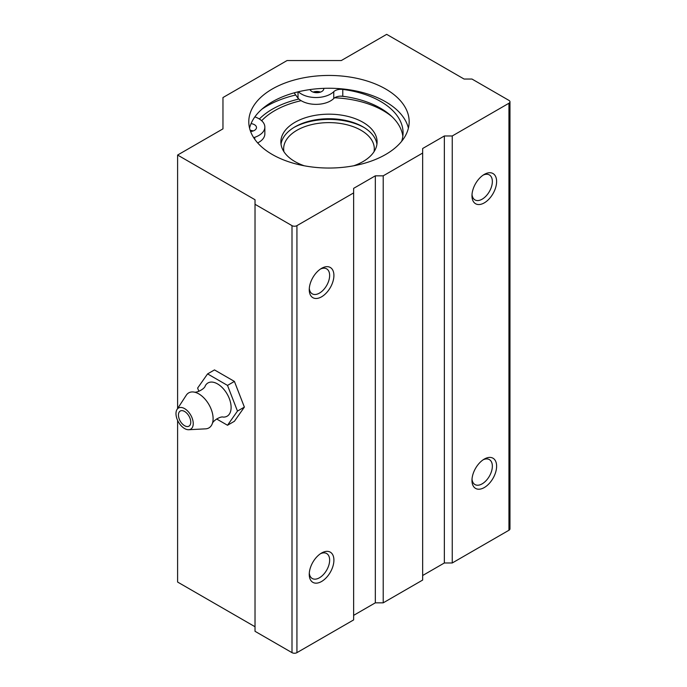 <?xml version="1.0" encoding="UTF-8"?>
<svg xmlns="http://www.w3.org/2000/svg" width="687" height="687" viewBox="0 0 687 687"><rect width="100%" height="100%" fill="white"/><g stroke="black" fill="none" stroke-linecap="round" stroke-linejoin="round"><path stroke-width="1.03" d="M198.878 391.324L197.616 388.078L207.586 373.9L214.481 369.915L234.413 381.422L244.374 407.099L234.413 421.277L227.509 425.262L216.628 418.976M207.586 373.9L227.509 385.407L234.413 381.422M227.509 385.407L237.47 411.084L244.374 407.099M237.47 411.084L227.509 425.262M184.614 411.479A8.716 5.032 -120 0 0 178.714 417.275A13.946 13.946 0 0 0 182.802 424.36A8.716 5.032 -120 0 0 190.771 422.153A8.716 5.032 -120 0 0 184.614 411.479M184.614 408.628A12.203 7.042 -120 0 0 177.031 409.452A12.203 7.042 -120 0 0 178.508 422.119A12.203 7.042 -120 0 0 188.736 429.727A12.203 7.042 -120 0 0 192.97 420.959A12.203 7.042 -120 0 0 184.614 408.628M188.736 429.727L205.653 428.843A20.224 11.679 -120 0 0 212.223 423.862A20.224 11.679 -120 0 0 198.809 393.883A20.224 11.679 -120 0 0 193.863 392.045A20.224 11.679 -120 0 0 186.254 395.248L177.031 409.452M212.223 423.862C212.755 420.762 220.544 416.064 223.215 417.086A19.184 11.078 -120 0 0 230.798 403.879A19.184 11.078 -120 0 0 217.547 383.913A19.184 11.078 -120 0 0 205.215 385.922C204.769 388.739 196.8 393.136 193.863 392.045M392.079 116.773A76.704 44.286 0 0 0 383.217 110.641A76.704 44.286 0 0 0 334.655 97.794M301.146 100.688A76.704 44.286 0 0 0 261.661 120.723M353.702 165.782A48.116 27.781 0 0 0 377.094 141.951A48.116 27.781 0 0 0 363.002 122.312A48.116 27.781 0 0 0 310.567 116.292A48.116 27.781 0 0 0 280.863 141.951A48.116 27.781 0 0 0 304.255 165.782M374.011 151.724A45.325 26.166 0 0 0 374.303 148.787A45.325 26.166 0 0 0 361.027 130.281A45.325 26.166 0 0 0 311.632 124.613A45.325 26.166 0 0 0 283.654 148.787A45.325 26.166 0 0 0 283.937 151.724M363.955 127.439A50.898 29.386 0 0 0 294.002 127.439M376.931 144.227A48.116 27.781 0 0 0 363.002 126.863A48.116 27.781 0 0 0 312.405 120.431A48.116 27.781 0 0 0 281.026 144.227M402.84 136.258A77.047 44.483 180 0 0 342.779 96.257A8.364 4.835 180 0 0 333.753 98.516A20.584 11.885 180 0 1 315.745 104.355A20.584 11.885 180 0 1 298.021 98.232L294.422 93.217M298.021 98.232L298.021 91.843M254.86 116.884A20.584 11.885 180 0 1 264.847 127.078A20.584 11.885 180 0 1 254.722 137.306A8.364 4.835 180 0 0 253.709 137.718M264.847 127.078L264.847 133.905A20.584 11.885 180 0 1 257.668 142.922M333.753 98.516L333.753 91.68A8.364 4.835 180 0 1 342.779 89.422A77.047 44.483 180 0 1 403.071 132.849A77.047 44.483 180 0 1 401.672 141.29M333.753 91.68A20.584 11.885 180 0 1 298.381 91.757M250.188 130.367A6.973 4.028 180 0 1 253.211 130.951M313.135 92.092A6.973 4.028 180 0 1 320.52 92.092M251.064 123.608A6.973 4.028 180 0 1 254.448 124.69A6.973 4.028 180 0 1 256.491 127.542A6.973 4.028 180 0 1 250.6 131.518M323.775 88.357A6.973 4.028 180 0 1 323.8 88.675A6.973 4.028 180 0 1 317.6 92.676A6.973 4.028 180 0 1 310.026 89.568M249.561 128.151A80.19 46.295 180 0 1 303.499 90.658A80.19 46.295 180 0 1 385.682 101.813A80.19 46.295 180 0 1 408.396 128.151M385.682 89.009A80.19 46.295 180 0 1 409.169 121.745A80.19 46.295 180 0 1 328.979 168.04A80.19 46.295 180 0 1 248.788 121.745A80.19 46.295 180 0 1 298.287 78.971A80.19 46.295 180 0 1 385.682 89.009M508.947 103.239A3.487 2.009 0 0 0 509.969 101.813A3.487 2.009 0 0 0 508.947 100.396L471.969 79.039L464.077 79.039L386.669 34.35L341.302 60.542L287.072 60.542L222.966 97.545L222.966 128.855L177.607 155.047L255.023 199.737L255.023 204.297L292.001 225.645A3.487 2.009 0 0 0 296.93 225.645L353.633 192.91L353.633 188.358L375.325 175.829L383.217 175.829L422.66 153.055L422.66 148.504L444.352 135.974L452.244 135.974L508.947 103.239L508.947 530.244A3.487 2.009 0 0 0 509.969 528.818L509.969 101.813M255.023 626.742L177.607 582.052L177.607 420.375M177.607 408.567L177.607 155.047M353.633 192.91L353.633 619.914L296.93 652.65A3.487 2.009 0 0 1 292.001 652.65L255.023 631.301L255.023 204.297M321.585 581.485A17.433 10.065 -60 0 1 309.253 574.366A17.433 10.065 -60 0 1 321.585 553.018A17.433 10.065 -60 0 1 333.908 560.128A17.433 10.065 -60 0 1 321.585 581.485M321.585 296.81A17.433 10.065 -60 0 1 309.253 289.699A17.433 10.065 -60 0 1 321.585 268.342A17.433 10.065 -60 0 1 333.908 275.461A17.433 10.065 -60 0 1 321.585 296.81M353.633 615.363L375.325 602.834L375.325 175.829M375.325 602.834L383.217 602.834L383.217 175.829M383.217 602.834L422.66 580.06L422.66 153.055M422.66 575.508L444.352 562.979L444.352 135.974M444.352 562.979L452.244 562.979L452.244 135.974M484.292 202.871A17.433 10.065 -60 0 1 471.969 195.761A17.433 10.065 -60 0 1 484.292 174.404A17.433 10.065 -60 0 1 496.615 181.523A17.433 10.065 -60 0 1 484.292 202.871M484.292 487.547A17.433 10.065 -60 0 1 471.969 480.428A17.433 10.065 -60 0 1 484.292 459.079A17.433 10.065 -60 0 1 496.615 466.19A17.433 10.065 -60 0 1 484.292 487.547M452.244 562.979L508.947 530.244M320.46 269.046A14.41 8.321 -60 0 1 326.651 268.866A14.41 8.321 -60 0 1 328.867 280.416A14.41 8.321 -60 0 1 319.446 293.117A14.41 8.321 -60 0 1 312.242 293.83A14.41 8.321 -60 0 1 309.305 288.377M483.176 459.783A14.41 8.321 -60 0 1 489.367 459.594A14.41 8.321 -60 0 1 491.574 471.145A14.41 8.321 -60 0 1 482.154 483.846A14.41 8.321 -60 0 1 474.949 484.558A14.41 8.321 -60 0 1 472.012 479.105M483.176 175.108A14.41 8.321 -60 0 1 489.367 174.927A14.41 8.321 -60 0 1 491.574 186.478A14.41 8.321 -60 0 1 482.154 199.178A14.41 8.321 -60 0 1 474.949 199.891A14.41 8.321 -60 0 1 472.012 194.438M320.46 553.722A14.41 8.321 -60 0 1 326.651 553.533A14.41 8.321 -60 0 1 328.867 565.083A14.41 8.321 -60 0 1 319.446 577.784A14.41 8.321 -60 0 1 312.242 578.497A14.41 8.321 -60 0 1 309.305 573.044M250.867 131.492A80.19 46.295 180 0 1 251.296 130.478M259.351 118.988A80.19 46.295 180 0 1 298.871 99.048M340.589 96.146A80.19 46.295 180 0 1 345.973 96.712M261.85 109.224A87.859 50.726 180 0 1 295.702 95.004M313.272 92.049A87.859 50.726 180 0 1 318.45 91.594M254.722 139.221L254.722 137.306M342.779 96.257L342.779 89.422M292.001 652.65L292.001 225.645M296.93 652.65L296.93 225.645"/></g></svg>
